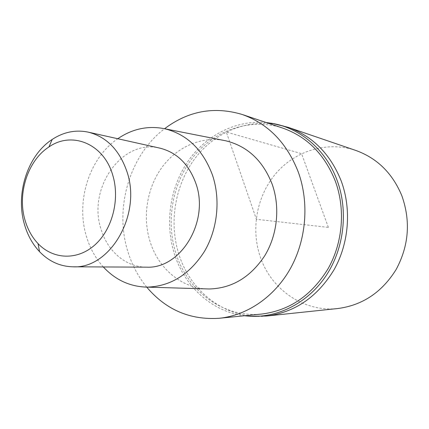 <?xml version="1.0" encoding="UTF-8"?>
<svg xmlns="http://www.w3.org/2000/svg" width="429" height="429" viewBox="0 0 429 429"><rect width="100%" height="100%" fill="white"/><g stroke="black" fill="none" stroke-linecap="round" stroke-linejoin="round"><path stroke-width="0.32" stroke-dasharray="2.15 1.61" d="M355.732 150.418C327.515 140.868 295.871 150.558 276.41 172.871C256.971 195.259 250.611 228.416 260.21 256.644C270.913 289.302 303.668 312.441 337.923 308.51M266.87 316.001C227.568 320.468 190.717 292.793 178.877 254.236C168.259 220.876 175.595 181.773 197.678 155.062C219.777 128.453 255.781 116.388 288.154 127.316C255.781 116.388 219.777 128.453 197.678 155.062C175.595 181.773 168.259 220.876 178.877 254.236C190.717 292.803 227.59 320.484 266.897 315.996M266.243 122.555C235.757 119.712 205.555 135.543 187.639 161.776C169.814 188.138 164.763 223.461 174.399 253.925C184.556 286.449 211.98 311.781 244.476 315.76M282.765 128.099C251.024 117.584 215.825 129.569 194.219 155.77C172.64 182.068 165.487 220.485 175.895 253.249C187.478 291.044 223.412 318.195 261.813 314.033M146.729 287.13C138.283 276.775 132.014 264.983 127.917 251.748C114.098 208.29 129.478 155.346 164.575 128.721M223.246 140.304C199.973 136.379 175.874 147.748 161.325 168.243C146.836 188.819 142.471 217.213 150.021 241.441C158.103 267.905 180.738 287.693 206.505 288.894M103.319 266.951C95.613 258.408 89.993 248.268 86.465 236.535C75.574 201.474 89.157 158.092 117.766 138.733M159.926 148.144C121.965 138.326 87.125 188.588 101.11 229.397C107.534 251.335 126.008 267.24 146.514 267.16M328.367 227.386L301.582 153.684L226.298 132.014L256.397 219.278L328.367 227.386"/><path stroke-width="0.64" d="M244.476 315.76L250.252 316.28C278.764 317.776 308.531 302.407 326.405 275.214C344.203 247.994 348.391 210.821 337.097 180.325C325.938 149.748 300.112 127.987 271.986 123.332L288.159 127.316C312.73 136.159 330.416 154.059 341.221 181.017C351.646 209.164 348.975 243.098 334.196 269.498C317.616 296.766 295.184 312.264 266.897 315.996L337.923 308.51C362.543 305.266 381.939 292.278 396.106 269.551C408.885 245.753 410.805 221.176 401.876 195.822C392.508 173.257 377.129 158.124 355.732 150.418L288.154 127.316C312.73 136.159 330.416 154.059 341.221 181.017C351.646 209.164 348.975 243.098 334.196 269.498C317.616 296.766 295.184 312.264 266.897 315.996L266.87 316.001M271.986 123.332L266.243 122.555M219.122 318.291L261.813 314.033C289.693 310.499 311.835 295.302 328.239 268.436C342.862 242.417 345.56 208.918 335.312 181.129C324.63 154.397 307.116 136.722 282.765 128.099L242.09 114.446C268.157 123.675 286.915 142.948 298.37 172.27C309.341 202.761 306.349 239.672 290.53 268.297C274.603 296.873 247.131 315.476 219.122 318.291C190.015 320.157 165.884 309.77 146.729 287.13M164.575 128.721C188.293 110.907 214.13 106.151 242.09 114.446M206.505 288.894L209.229 288.974C231.88 288.363 250.359 277.338 264.65 255.888C277.37 235.113 280.319 207.379 272.254 184.443C263.047 160.773 247.597 146.235 225.917 140.83L223.246 140.304M117.766 138.733C132.443 128.738 148.139 125.418 164.859 128.786C187.178 134.379 203.051 149.823 212.484 175.107C220.731 199.608 217.562 229.354 204.322 251.63C189.446 274.63 170.345 286.465 147.018 287.13C129.971 286.69 115.401 279.965 103.319 266.951M73.021 266.806L146.514 267.16C180.738 269.149 209.819 221.257 195.801 183.237C188.798 164.125 176.839 152.429 159.926 148.144L88.197 132.132C106.472 136.776 119.375 149.909 126.904 171.525C141.978 214.597 109.963 269.122 73.021 266.806C60.167 266.516 49.013 261.476 39.565 251.684C32.55 244.203 27.499 235.065 24.415 224.265C15.331 193.592 27.644 155.266 52.209 139.436C63.605 131.993 75.601 129.558 88.197 132.132M24.989 220.045C17.139 193.613 27.805 160.484 48.922 146.97C71.707 130.877 103.528 143.517 112.618 174.732C120.238 198.97 112.425 229.44 94.809 244.991C77.236 260.676 53.067 259.502 38.036 243.608C32.003 237.199 27.654 229.349 24.989 220.045M250.252 316.28L266.897 315.996M147.018 287.13L209.229 288.974M164.859 128.786L225.917 140.83M48.922 146.97L52.209 139.436M38.036 243.608L39.565 251.684"/></g></svg>
